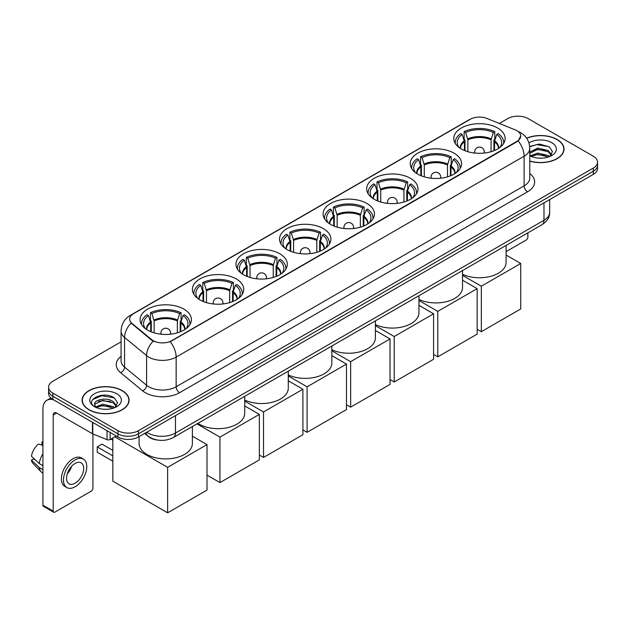 <?xml version="1.0" encoding="UTF-8"?>
<svg xmlns="http://www.w3.org/2000/svg" width="629" height="629" viewBox="0 0 629 629"><rect width="100%" height="100%" fill="white"/><g stroke="black" fill="none" stroke-linecap="round" stroke-linejoin="round"><path stroke-width="0.94" d="M323.353 228.618A25.671 14.821 0 0 0 295.378 225.402A25.671 14.821 0 0 0 279.528 239.099A25.671 14.821 0 0 0 287.052 249.579A25.671 14.821 0 0 0 315.027 252.787A25.671 14.821 0 0 0 330.87 239.099A25.671 14.821 0 0 0 323.353 228.618M454.044 153.162A25.671 14.821 0 0 0 426.069 149.954A25.671 14.821 0 0 0 410.218 163.642A25.671 14.821 0 0 0 417.742 174.123A25.671 14.821 0 0 0 445.717 177.339A25.671 14.821 0 0 0 461.56 163.642A25.671 14.821 0 0 0 454.044 153.162M410.478 178.314A25.671 14.821 0 0 0 382.503 175.106A25.671 14.821 0 0 0 366.66 188.794A25.671 14.821 0 0 0 374.176 199.275A25.671 14.821 0 0 0 402.151 202.491A25.671 14.821 0 0 0 417.994 188.794A25.671 14.821 0 0 0 410.478 178.314M366.911 203.466A25.671 14.821 0 0 0 338.937 200.25A25.671 14.821 0 0 0 323.094 213.946A25.671 14.821 0 0 0 330.61 224.427A25.671 14.821 0 0 0 358.585 227.635A25.671 14.821 0 0 0 374.436 213.946A25.671 14.821 0 0 0 366.911 203.466M279.787 253.77A25.671 14.821 0 0 0 251.812 250.554A25.671 14.821 0 0 0 235.969 264.251A25.671 14.821 0 0 0 243.486 274.731A25.671 14.821 0 0 0 271.461 277.939A25.671 14.821 0 0 0 287.304 264.251A25.671 14.821 0 0 0 279.787 253.77M236.221 278.922A25.671 14.821 0 0 0 208.246 275.706A25.671 14.821 0 0 0 192.403 289.403A25.671 14.821 0 0 0 199.92 299.876A25.671 14.821 0 0 0 227.895 303.092A25.671 14.821 0 0 0 243.745 289.403A25.671 14.821 0 0 0 236.221 278.922M183.896 309.13A25.671 14.821 0 0 0 155.921 305.922A25.671 14.821 0 0 0 140.07 319.611A25.671 14.821 0 0 0 147.587 330.091A25.671 14.821 0 0 0 175.562 333.307A25.671 14.821 0 0 0 191.413 319.611A25.671 14.821 0 0 0 183.896 309.13M497.602 128.009A25.671 14.821 0 0 0 469.627 124.801A25.671 14.821 0 0 0 453.784 138.49A25.671 14.821 0 0 0 461.301 148.971A25.671 14.821 0 0 0 489.276 152.187A25.671 14.821 0 0 0 505.126 138.49A25.671 14.821 0 0 0 497.602 128.009M516.92 130.698A13.075 7.548 0 0 0 515.175 129.857L486.972 118.456A13.075 7.548 0 0 0 470.225 119.298L133.458 313.729A13.075 7.548 0 0 0 129.629 319.068A13.075 7.548 0 0 0 131.996 323.4L151.738 339.684A13.075 7.548 0 0 0 171.701 340.69L516.92 141.376A13.075 7.548 0 0 0 520.749 136.037A13.075 7.548 0 0 0 516.92 130.698M157.69 440.08A14.53 8.389 180 0 1 148.499 436.652L144.615 433.444M529.791 161.142A23.493 13.563 0 0 0 564.04 149.089A23.493 13.563 0 0 0 557.16 139.504A23.493 13.563 0 0 0 526.63 138.168M122.215 390.617A23.493 13.563 0 0 0 96.614 387.676A23.493 13.563 0 0 0 82.108 400.209A23.493 13.563 0 0 0 88.996 409.794A23.493 13.563 0 0 0 114.588 412.734A23.493 13.563 0 0 0 129.094 400.209A23.493 13.563 0 0 0 122.215 390.617M520.749 136.037L518.186 140.849L516.92 141.769L170.231 341.744A16.952 9.789 60 0 1 176.151 357.099A19.373 11.188 180 0 1 148.758 357.099A19.373 11.188 180 0 1 146.581 355.605L124.581 337.466A19.373 11.188 180 0 1 121.075 331.051L121.075 360.708A19.373 11.188 0 0 0 124.581 367.124L146.581 385.27A19.373 11.188 0 0 0 148.758 386.764A19.373 11.188 0 0 0 176.151 386.764L524.114 185.87A19.373 11.188 0 0 0 529.791 177.96L529.791 148.302A19.373 11.188 180 0 1 524.114 156.212A16.952 9.789 -120 0 0 518.186 140.849M121.075 341.838L52.86 381.229A14.53 8.389 0 0 0 48.606 387.157L48.606 393.487A14.53 8.389 0 0 0 52.86 399.415L117.93 436.982L117.93 433.821A14.53 8.389 0 0 0 138.482 433.821L593.296 171.237A14.53 8.389 0 0 0 597.55 165.309A14.53 8.389 0 0 1 593.296 171.237L138.482 433.821A14.53 8.389 0 0 1 117.93 433.821L52.86 396.254L117.93 433.821L117.93 430.661A14.53 8.389 0 0 0 138.482 430.661L593.296 168.077A14.53 8.389 0 0 0 597.55 162.14A14.53 8.389 0 0 0 593.296 156.212L528.226 118.637A14.53 8.389 0 0 0 507.674 118.637L499.34 123.457M48.606 390.318A14.53 8.389 0 0 0 52.86 396.254A14.53 8.389 0 0 1 48.606 390.318M154.679 341.744L151.738 340.258L131.115 323.078A16.952 11.338 129.5 0 0 124.581 337.466L124.581 367.124A4.843 3.239 -50.5 0 1 120.611 372.683A24.216 13.98 180 0 1 121.075 356.273M48.606 387.157A14.53 8.389 0 0 0 52.86 393.086L117.93 430.661M117.93 436.982A14.53 8.389 0 0 0 138.482 436.982L593.296 174.398A14.53 8.389 0 0 0 597.55 168.47L597.55 162.14M529.791 160.985A23.249 13.421 0 0 0 563.804 149.089A23.249 13.421 0 0 0 556.987 139.599A23.249 13.421 0 0 0 526.717 138.301M537.929 158.083L541.577 158.186M530.672 155.764L537.716 153.075L548.291 155.544L549.573 156.574M531.316 156.44L537.716 154.333L548.519 156.959M529.791 154.191A10.945 6.321 0 0 0 531.419 156.527M529.791 152.116L537.716 148.051L548.291 150.528L551.436 154.868M529.791 153.374L537.716 149.309L548.291 151.778L551.185 155.198M529.893 155.811L530.459 156.157M529.791 155.764A15.788 9.113 0 0 0 551.719 155.536A15.788 9.113 0 0 0 551.719 142.641A15.788 9.113 0 0 0 528.95 142.909M549.943 156.417L552.419 151.565L549.29 146.848L539.312 144.025L529.689 146.447M530.782 156.251L529.791 155.088M529.72 146.738L536.859 144.623L549.078 146.706M533.376 150.276L536.859 149.647L545.579 150.394M533.376 155.3L536.859 154.671L545.579 155.418M506.093 251.639L526.166 240.05A2.422 1.4 120 0 0 527.88 237.086L527.88 232.84M89.161 409.699A23.249 13.421 0 0 0 114.502 412.608A23.249 13.421 0 0 0 128.851 400.209A23.249 13.421 0 0 0 122.042 390.719A23.249 13.421 0 0 0 96.709 387.81A23.249 13.421 0 0 0 82.352 400.209A23.249 13.421 0 0 0 89.161 409.699M102.975 409.196L106.631 409.306M95.718 406.877L102.771 404.188L113.346 406.664L114.62 407.686M96.371 407.553L102.771 405.446L113.574 408.079M95.828 407.364L94.696 404.714A10.945 6.321 0 0 0 96.465 407.639M116.483 405.988L113.346 401.64C106.773 396.742 93.249 399.761 94.696 404.714L94.657 404.235M94.727 404.872L95.026 404.054L102.771 400.421L113.346 402.898L116.239 406.31M114.997 407.537L117.474 402.678L114.344 397.96C103.266 390.004 83.578 400.492 94.948 406.924L95.506 407.27M116.766 393.762A15.788 9.113 0 0 0 94.436 393.762A15.788 9.113 0 0 0 94.436 406.656A15.788 9.113 0 0 0 116.766 406.656A15.788 9.113 0 0 0 116.766 393.762M92.636 399.549L101.906 395.743L114.124 397.819M98.431 401.396L101.906 400.767L110.633 401.514M98.431 406.42L101.906 405.784L110.633 406.538M464.422 150.504L464.422 141.784L462.15 134.433A22.18 12.808 0 0 0 458.51 146.667A22.18 12.808 0 0 0 459.076 147.5M464.988 150.732L464.988 140.031L464.131 139.528L464.131 131.618A24.216 13.98 0 0 1 494.779 131.618L493.333 132.46A22.18 12.808 0 0 0 465.578 132.46L467.85 139.803L467.85 151.715M491.06 151.715L491.06 139.803L493.333 132.46M462.527 274.268A26.638 15.379 0 0 0 490.832 276.296A26.638 15.379 0 0 0 506.093 262.395L506.093 245.42M494.779 131.618L494.779 139.528L493.922 140.031L493.922 150.732M462.15 134.433L460.703 133.6A24.216 13.98 0 0 0 455.239 142.445A24.216 13.98 0 0 0 455.31 143.522M465.578 132.46L464.131 131.618M503.601 143.522A24.216 13.98 0 0 0 503.672 142.445A24.216 13.98 0 0 0 498.207 133.6L496.761 134.433L494.646 140.857L494.48 150.504M499.835 147.5A22.18 12.808 0 0 0 500.393 146.667A22.18 12.808 0 0 0 496.761 134.433M481.334 331.695L481.334 286.219L520.726 263.48L520.726 308.957L481.334 331.695L477.159 329.281M481.334 286.219L462.527 275.36M506.093 255.036L520.726 263.48M420.864 175.656L420.864 166.937L418.584 159.585A22.18 12.808 0 0 0 414.951 171.819A22.18 12.808 0 0 0 415.51 172.653M421.422 175.884L421.422 165.175L420.565 164.68L420.565 156.77A24.216 13.98 0 0 1 451.213 156.77L449.766 157.604A22.18 12.808 0 0 0 422.012 157.604L424.284 164.955L424.284 176.867M447.494 176.867L447.494 164.955L449.766 157.604M418.969 299.42A26.638 15.379 0 0 0 447.266 301.448A26.638 15.379 0 0 0 462.527 287.539L462.527 270.572M451.213 156.77L451.213 164.68L450.356 165.175L450.356 175.884M418.584 159.585L417.137 158.752A24.216 13.98 0 0 0 411.673 167.597A24.216 13.98 0 0 0 411.743 168.674M422.012 157.604L420.565 156.77M460.035 168.674A24.216 13.98 0 0 0 460.106 167.597A24.216 13.98 0 0 0 454.641 158.752L453.195 159.585L451.079 166.009L450.914 175.656M456.269 172.653A22.18 12.808 0 0 0 456.835 171.819A22.18 12.808 0 0 0 453.195 159.585M437.776 356.847L437.776 311.371L477.159 288.632L477.159 334.109L437.776 356.847L433.593 354.434M437.776 311.371L418.969 300.513M462.527 280.18L477.159 288.632M377.298 200.808L377.298 192.089L375.026 184.737A22.18 12.808 0 0 0 371.385 196.971A22.18 12.808 0 0 0 371.943 197.805M377.864 201.036L377.864 190.328L376.999 189.832L376.999 181.923A24.216 13.98 0 0 1 407.655 181.923L406.208 182.756A22.18 12.808 0 0 0 378.446 182.756L380.726 190.107L380.726 202.011M403.928 202.011L403.928 190.107L406.208 182.756M375.403 324.572A26.638 15.379 0 0 0 403.7 326.6A26.638 15.379 0 0 0 418.969 312.692L418.969 295.724M407.655 181.923L407.655 189.832L406.79 190.328L406.79 201.036M375.026 184.737L373.579 183.904A24.216 13.98 0 0 0 368.107 192.749A24.216 13.98 0 0 0 368.185 193.826M378.446 182.756L376.999 181.923M416.469 193.826A24.216 13.98 0 0 0 416.547 192.749A24.216 13.98 0 0 0 411.075 183.904L409.628 184.737L407.513 191.153L407.356 200.808M412.71 197.805A22.18 12.808 0 0 0 413.269 196.971A22.18 12.808 0 0 0 409.628 184.737M394.21 382L394.21 336.523L433.593 313.785L433.593 359.261L394.21 382L390.035 379.586M394.21 336.523L375.403 325.665M418.969 305.332L433.593 313.785M333.732 225.96L333.732 217.241L331.459 209.889A22.18 12.808 0 0 0 327.819 222.123A22.18 12.808 0 0 0 328.385 222.957M334.298 226.188L334.298 215.48L333.441 214.984L333.441 207.075A24.216 13.98 0 0 1 364.089 207.075L362.642 207.908A22.18 12.808 0 0 0 334.887 207.908L337.16 215.26L337.16 227.163M360.37 227.163L360.37 215.26L362.642 207.908M331.837 349.724A26.638 15.379 0 0 0 360.134 351.753A26.638 15.379 0 0 0 375.403 337.844L375.403 320.876M364.089 207.075L364.089 214.984L363.232 215.48L363.232 226.188M331.459 209.889L330.013 209.056A24.216 13.98 0 0 0 324.548 217.901A24.216 13.98 0 0 0 324.619 218.978M334.887 207.908L333.441 207.075M372.911 218.978A24.216 13.98 0 0 0 372.981 217.901A24.216 13.98 0 0 0 367.517 209.056L366.07 209.889L363.955 216.305L363.79 225.96M369.144 222.957A22.18 12.808 0 0 0 369.703 222.123A22.18 12.808 0 0 0 366.07 209.889M350.644 407.152L350.644 361.675L390.035 338.929L390.035 384.413L350.644 407.152L346.469 404.738M350.644 361.675L331.837 350.809M375.403 330.484L390.035 338.929M290.173 251.113L290.173 242.385L287.893 235.042A22.18 12.808 0 0 0 284.261 247.276A22.18 12.808 0 0 0 284.819 248.109M290.732 251.341L290.732 240.632L289.875 240.136L289.875 232.227A24.216 13.98 0 0 1 320.523 232.227L319.076 233.06A22.18 12.808 0 0 0 291.321 233.06L293.594 240.412L293.594 252.315M316.804 252.315L316.804 240.412L319.076 233.06M288.279 374.876A26.638 15.379 0 0 0 316.576 376.905A26.638 15.379 0 0 0 331.837 362.996L331.837 346.029M320.523 232.227L320.523 240.136L319.666 240.632L319.666 251.341M287.893 235.042L286.447 234.2A24.216 13.98 0 0 0 280.982 243.053A24.216 13.98 0 0 0 281.053 244.131M291.321 233.06L289.875 232.227M329.344 244.131A24.216 13.98 0 0 0 329.415 243.053A24.216 13.98 0 0 0 323.951 234.2L322.504 235.042L320.389 241.457L320.224 251.113M325.578 248.109A22.18 12.808 0 0 0 326.144 247.276A22.18 12.808 0 0 0 322.504 235.042M307.086 432.304L307.086 386.819L346.469 364.081L346.469 409.565L307.086 432.304L302.903 429.89M307.086 386.819L288.279 375.961M331.837 355.637L346.469 364.081M246.607 276.265L246.607 267.537L244.335 260.186A22.18 12.808 0 0 0 240.695 272.428A22.18 12.808 0 0 0 241.253 273.261M247.173 276.493L247.173 265.784L246.309 265.289L246.309 257.379A24.216 13.98 0 0 1 276.964 257.379L275.518 258.212A22.18 12.808 0 0 0 247.755 258.212L250.035 265.564L250.035 277.468M273.238 277.468L273.238 265.564L275.518 258.212M244.712 400.02A26.638 15.379 0 0 0 273.01 402.057A26.638 15.379 0 0 0 288.279 388.148L288.279 371.181M276.964 257.379L276.964 265.289L276.1 265.784L276.1 276.493M244.335 260.186L242.888 259.352A24.216 13.98 0 0 0 237.416 268.206A24.216 13.98 0 0 0 237.495 269.283M247.755 258.212L246.309 257.379M285.778 269.283A24.216 13.98 0 0 0 285.857 268.206A24.216 13.98 0 0 0 280.385 259.352L278.938 260.186L276.823 266.61L276.666 276.265M282.02 273.261A22.18 12.808 0 0 0 282.578 272.428A22.18 12.808 0 0 0 278.938 260.186M263.52 457.448L263.52 411.971L302.903 389.233L302.903 434.71L263.52 457.448L259.345 455.042M263.52 411.971L244.712 401.113M288.279 380.789L302.903 389.233M203.041 301.417L203.041 292.689L200.769 285.338A22.18 12.808 0 0 0 197.129 297.58A22.18 12.808 0 0 0 197.695 298.405M203.607 301.645L203.607 290.936L202.75 290.441L202.75 282.531A24.216 13.98 0 0 1 233.398 282.531L231.952 283.364A22.18 12.808 0 0 0 204.197 283.364L206.469 290.716L206.469 302.62M229.679 302.62L229.679 290.716L231.952 283.364M197.907 423.348A26.638 15.379 0 0 0 199.236 424.174A26.638 15.379 0 0 0 228.264 427.508A26.638 15.379 0 0 0 244.712 413.3L244.712 396.333M233.398 282.531L233.398 290.441L232.541 290.936L232.541 301.645M200.769 285.338L199.322 284.505A24.216 13.98 0 0 0 193.858 293.358A24.216 13.98 0 0 0 193.929 294.435M204.197 283.364L202.75 282.531M242.22 294.435A24.216 13.98 0 0 0 242.291 293.358A24.216 13.98 0 0 0 236.826 284.505L235.38 285.338L233.265 291.762L233.1 301.417M238.454 298.405A22.18 12.808 0 0 0 239.012 297.58A22.18 12.808 0 0 0 235.38 285.338M219.953 482.6L219.953 437.124L259.345 414.385L259.345 459.862L219.953 482.6L207.012 475.131M219.953 437.124L197.003 423.875M244.712 405.941L259.345 414.385M150.716 331.625L150.716 322.905L148.436 315.554A22.18 12.808 0 0 0 144.796 327.788A22.18 12.808 0 0 0 145.362 328.621M151.275 331.853L151.275 321.144L150.417 320.648L150.417 312.739A24.216 13.98 0 0 1 181.066 312.739L179.619 313.58A22.18 12.808 0 0 0 151.864 313.58L154.136 320.924L154.136 332.835M177.347 332.835L177.347 320.924L179.619 313.58M139.103 436.628L139.103 443.508A26.638 15.379 0 0 0 146.903 454.39A26.638 15.379 0 0 0 175.939 457.723A26.638 15.379 0 0 0 192.38 443.508L192.38 426.541M181.066 312.739L181.066 320.648L180.208 321.144L180.208 331.853M148.436 315.554L146.989 314.72A24.216 13.98 0 0 0 141.525 323.565A24.216 13.98 0 0 0 141.596 324.643M151.864 313.58L150.417 312.739M189.887 324.643A24.216 13.98 0 0 0 189.958 323.565A24.216 13.98 0 0 0 184.494 314.72L183.047 315.554L180.932 321.977L180.767 331.625M186.121 328.621A22.18 12.808 0 0 0 186.687 327.788A22.18 12.808 0 0 0 183.047 315.554M112.827 461.206L97.243 452.212L97.243 446.912L112.827 455.907M167.629 512.816L167.629 467.339L207.012 444.601L207.012 490.077L167.629 512.816L112.827 481.177L112.827 437.957M167.629 467.339L114.777 436.825M192.38 436.149L207.012 444.601M97.243 446.912L102.04 444.145L112.827 450.372M110.138 432.485L110.138 439.506L116.216 435.999M53.583 399.832A19.373 11.188 -120 0 0 46.939 400.241A19.373 11.188 -120 0 0 42.929 409.109L42.929 505.205L53.206 511.133L53.206 415.038A4.843 2.799 60 0 1 54.204 412.821A4.843 2.799 60 0 1 56.626 413.056L92.439 433.735L92.439 422.263M53.206 511.133A2.422 1.4 120 0 0 53.701 512.242L43.432 506.314A2.422 1.4 -60 0 1 42.929 505.205M53.701 512.242A2.422 1.4 120 0 0 54.912 512.124L91.221 491.163A2.422 1.4 120 0 0 92.927 488.198L92.927 433.963M110.138 439.506A2.422 1.4 180 0 1 107.04 439.663L92.762 433.892A2.422 1.4 180 0 1 92.439 433.735M75.118 483.214A12.108 6.99 120 0 0 83.028 472.544A12.108 6.99 120 0 0 81.172 462.842A12.108 6.99 120 0 0 75.118 463.439A12.108 6.99 120 0 0 67.209 474.109A12.108 6.99 120 0 0 69.064 483.819A12.108 6.99 120 0 0 75.118 483.214M67.295 473.834A12.108 6.99 120 0 0 71.643 466.301M42.929 442.391L41.899 442.085L41.899 444.514L42.929 445.104M83.358 459.068L81.298 457.881A16.464 9.506 120 0 0 73.066 458.698A16.464 9.506 120 0 0 62.31 473.205A16.464 9.506 120 0 0 64.834 486.406L66.886 487.593A16.464 9.506 120 0 0 75.118 486.775A16.464 9.506 120 0 0 85.882 472.261A16.464 9.506 120 0 0 83.358 459.068A16.464 9.506 120 0 0 75.118 459.885A16.464 9.506 120 0 0 64.362 474.392A16.464 9.506 120 0 0 66.886 487.593M42.929 453.713A15.984 9.231 120 0 0 39.289 463.565L31.45 456.229A12.596 7.273 120 0 1 38.479 444.058L42.929 445.411M42.929 465.664L39.289 463.565M35.688 460.2L33.557 458.966L31.45 460.184L39.289 467.52L42.929 469.619M39.289 467.52A15.984 9.231 120 0 0 41.262 471.986A15.984 9.231 120 0 0 42.473 472.937L42.929 473.197M42.929 441.794A12.596 7.273 120 0 0 41.899 442.085M31.45 460.184A12.596 7.273 120 0 0 32.936 463.314L41.262 471.986M131.996 323.4L131.996 323.974M151.738 339.684L151.738 340.258M516.92 141.376L516.92 141.769M179.579 392.693A4.843 2.799 60 0 1 176.151 386.764L176.151 357.099L524.114 156.212L524.114 185.87A4.843 2.799 60 0 0 527.534 191.798L179.579 392.693A24.216 13.98 180 0 1 145.33 392.693A24.216 13.98 180 0 1 142.618 390.829L120.611 372.683M529.791 148.302C529.461 141.336 526.394 136.108 520.6 132.633L518.154 131.437A16.952 7.941 112 0 0 517.926 131.351M132.019 314.72A16.952 9.789 -120 0 0 130.266 315.381C124.463 318.864 121.405 324.084 121.075 331.051M130.266 315.381L468.802 119.927A16.952 9.789 60 0 1 470.083 119.384M153.185 341.154A16.952 11.338 129.5 0 0 146.581 355.605L146.581 385.27A4.843 3.239 -50.5 0 1 142.618 390.829M529.791 173.525A24.216 13.98 180 0 1 527.534 191.798M138.482 430.661L138.482 436.982M593.296 168.077L593.296 174.398M52.86 393.086L52.86 399.415M146.769 432.202A19.373 11.188 0 0 0 148.067 433.027A19.373 11.188 0 0 0 175.467 433.027L543.975 220.276A19.373 11.188 0 0 0 549.652 212.366C549.793 217.17 547.23 221.29 541.97 224.71L173.462 437.462A9.687 5.59 60 0 0 175.467 433.027L175.467 415.627M543.975 202.876L543.975 220.276A9.687 5.59 60 0 1 541.97 224.71M145.983 432.65A9.687 6.479 129.5 0 0 147.673 435.803L144.733 433.381M464.422 141.784A18.988 10.96 0 0 0 460.467 148.468M491.06 139.803A18.988 10.96 0 0 0 467.85 139.803M464.265 140.857A19.216 11.094 0 0 0 460.279 148.35M491.218 138.875A19.216 11.094 0 0 0 467.685 138.875M498.632 148.35A19.216 11.094 0 0 0 494.646 140.857M498.443 148.468A18.988 10.96 0 0 0 494.48 141.784M475.044 153.091A4.843 2.799 180 0 1 474.612 151.935L474.612 153.044M484.299 153.044L484.299 151.935A4.843 2.799 180 0 1 483.866 153.091M420.864 166.937A18.988 10.96 0 0 0 416.901 173.62M447.494 164.955A18.988 10.96 0 0 0 424.284 164.955M420.699 166.009A19.216 11.094 0 0 0 416.712 173.494M447.651 164.027A19.216 11.094 0 0 0 424.127 164.027M455.066 173.494A19.216 11.094 0 0 0 451.079 166.009M454.877 173.62A18.988 10.96 0 0 0 450.914 166.937M431.478 178.243A4.843 2.799 180 0 1 431.046 177.087L431.046 178.196M440.732 178.196L440.732 177.087A4.843 2.799 180 0 1 440.3 178.243M377.298 192.089A18.988 10.96 0 0 0 373.343 198.772M403.928 190.107A18.988 10.96 0 0 0 380.726 190.107M377.141 191.153A19.216 11.094 0 0 0 373.154 198.646M404.093 189.18A19.216 11.094 0 0 0 380.561 189.18M411.5 198.646A19.216 11.094 0 0 0 407.513 191.153M411.311 198.772A18.988 10.96 0 0 0 407.356 192.089M387.912 203.395A4.843 2.799 180 0 1 387.48 202.239L387.48 203.348M397.166 203.348L397.166 202.239A4.843 2.799 180 0 1 396.742 203.395M333.732 217.241A18.988 10.96 0 0 0 329.777 223.924M360.37 215.26A18.988 10.96 0 0 0 337.16 215.26M333.574 216.305A19.216 11.094 0 0 0 329.588 223.798M360.527 214.332A19.216 11.094 0 0 0 336.995 214.332M367.941 223.798A19.216 11.094 0 0 0 363.955 216.305M367.753 223.924A18.988 10.96 0 0 0 363.79 217.241M344.354 228.547A4.843 2.799 180 0 1 343.921 227.391L343.921 228.5M353.608 228.5L353.608 227.391A4.843 2.799 180 0 1 353.176 228.547M290.173 242.385A18.988 10.96 0 0 0 286.211 249.068M316.804 240.412A18.988 10.96 0 0 0 293.594 240.412M290.008 241.457A19.216 11.094 0 0 0 286.022 248.95M316.961 239.484A19.216 11.094 0 0 0 293.436 239.484M324.375 248.95A19.216 11.094 0 0 0 320.389 241.457M324.187 249.068A18.988 10.96 0 0 0 320.224 242.385M300.788 253.699A4.843 2.799 180 0 1 300.355 252.543L300.355 253.652M310.042 253.652L310.042 252.543A4.843 2.799 180 0 1 309.61 253.699M246.607 267.537A18.988 10.96 0 0 0 242.652 274.22M273.238 265.564A18.988 10.96 0 0 0 250.035 265.564M246.45 266.61A19.216 11.094 0 0 0 242.464 274.102M273.403 264.636A19.216 11.094 0 0 0 249.87 264.636M280.809 274.102A19.216 11.094 0 0 0 276.823 266.61M280.62 274.22A18.988 10.96 0 0 0 276.666 267.537M257.222 278.851A4.843 2.799 180 0 1 256.789 277.696L256.789 278.804M266.476 278.804L266.476 277.696A4.843 2.799 180 0 1 266.051 278.851M203.041 292.689A18.988 10.96 0 0 0 199.086 299.373M229.679 290.716A18.988 10.96 0 0 0 206.469 290.716M202.884 291.762A19.216 11.094 0 0 0 198.898 299.255M229.837 289.788A19.216 11.094 0 0 0 206.304 289.788M237.251 299.255A19.216 11.094 0 0 0 233.265 291.762M237.062 299.373A18.988 10.96 0 0 0 233.1 292.689M213.663 303.996A4.843 2.799 180 0 1 213.231 302.848L213.231 303.956M222.918 303.956L222.918 302.848A4.843 2.799 180 0 1 222.485 303.996M150.716 322.905A18.988 10.96 0 0 0 146.754 329.588M177.347 320.924A18.988 10.96 0 0 0 154.136 320.924M150.551 321.977A19.216 11.094 0 0 0 146.565 329.462M177.504 319.996A19.216 11.094 0 0 0 153.979 319.996M184.918 329.462A19.216 11.094 0 0 0 180.932 321.977M184.729 329.588A18.988 10.96 0 0 0 180.767 322.905M161.331 334.211A4.843 2.799 180 0 1 160.898 333.055L160.898 334.164M170.585 334.164L170.585 333.055A4.843 2.799 180 0 1 170.152 334.211M53.206 415.038L56.626 413.056M92.762 422.452L92.762 433.892M107.04 439.663L107.04 430.7M468.802 119.927L471.907 118.48M173.462 437.462C165.663 441.385 157.871 441.385 150.079 437.462L147.673 435.803M549.652 212.366L549.652 199.597M563.804 151.031L563.804 149.089M128.851 402.151L128.851 400.209M82.352 402.151L82.352 400.209M455.239 143.404L455.239 142.445M503.672 143.404L503.672 142.445M484.299 151.935A4.843 4.843 0 0 0 477.034 147.744A4.843 4.843 0 0 0 474.612 151.935M411.673 168.556L411.673 167.597M460.106 168.556L460.106 167.597M440.732 177.087A4.843 4.843 0 0 0 433.467 172.896A4.843 4.843 0 0 0 431.046 177.087M368.107 193.708L368.107 192.749M416.547 193.708L416.547 192.749M397.166 202.239A4.843 4.843 0 0 0 389.901 198.049A4.843 4.843 0 0 0 387.48 202.239M324.548 218.861L324.548 217.901M372.981 218.861L372.981 217.901M353.608 227.391A4.843 4.843 0 0 0 346.343 223.201A4.843 4.843 0 0 0 343.921 227.391M280.982 244.013L280.982 243.053M329.415 244.013L329.415 243.053M310.042 252.543A4.843 4.843 0 0 0 302.777 248.345A4.843 4.843 0 0 0 300.355 252.543M237.416 269.165L237.416 268.206M285.857 269.165L285.857 268.206M266.476 277.696A4.843 4.843 0 0 0 259.211 273.497A4.843 4.843 0 0 0 256.789 277.696M193.858 294.317L193.858 293.358M242.291 294.317L242.291 293.358M222.918 302.848A4.843 4.843 0 0 0 215.653 298.649A4.843 4.843 0 0 0 213.231 302.848M141.525 324.525L141.525 323.565M189.958 324.525L189.958 323.565M170.585 333.055A4.843 4.843 0 0 0 163.32 328.865A4.843 4.843 0 0 0 160.898 333.055M112.827 440.174L110.908 439.066M46.939 400.241L50.863 397.976"/></g></svg>
